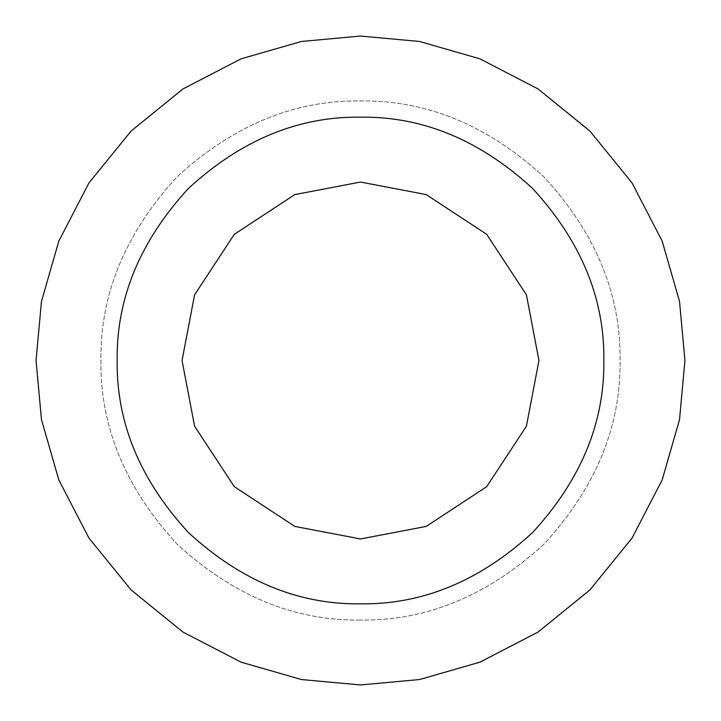 <?xml version="1.0" encoding="UTF-8"?>
<svg xmlns="http://www.w3.org/2000/svg" width="721" height="721" viewBox="0 0 721 721"><rect width="100%" height="100%" fill="white"/><g stroke="black" fill="none" stroke-linecap="round" stroke-linejoin="round"><path stroke-width="0.54" stroke-dasharray="3.6 2.7" d="M360.5 603.837C422.605 604.676 479.961 580.919 532.567 532.567C580.919 479.961 604.676 422.605 603.837 360.5C604.676 298.395 580.919 241.039 532.567 188.433C479.961 140.081 422.605 116.324 360.5 117.162C298.395 116.324 241.039 140.081 188.433 188.433C140.081 241.039 116.324 298.395 117.162 360.5C116.324 422.605 140.081 479.961 188.433 532.567C241.039 580.919 298.395 604.676 360.5 603.837M360.5 538.947L294.817 526.42L234.316 486.684L194.58 426.183L182.053 360.5L194.58 294.817L234.316 234.316L294.817 194.58L360.5 182.053L426.183 194.58L486.684 234.316L526.42 294.817L538.947 360.5L526.42 426.183L486.684 486.684L426.183 526.42L360.5 538.947M360.5 36.05L301.459 41.467L241.075 58.834L182.954 88.935L131.078 131.078L88.935 182.954L58.834 241.075L41.467 301.459L36.05 360.5L41.467 419.541L58.834 479.925L88.935 538.046L131.078 589.922L182.954 632.065L241.075 662.166L301.459 679.533L360.5 684.95L419.541 679.533L479.925 662.166L538.046 632.065L589.922 589.922L632.065 538.046L662.166 479.925L679.533 419.541L684.95 360.5L679.533 301.459L662.166 241.075L632.065 182.954L589.922 131.078L538.046 88.935L479.925 58.834L419.541 41.467L360.5 36.05L419.541 41.467L479.925 58.834L538.046 88.935L589.922 131.078L632.065 182.954L662.166 241.075L679.533 301.459L684.95 360.5L679.533 419.541L662.166 479.925L632.065 538.046L589.922 589.922L538.046 632.065L479.925 662.166L419.541 679.533L360.5 684.95L301.459 679.533L241.075 662.166L182.954 632.065L131.078 589.922L88.935 538.046L58.834 479.925L41.467 419.541L36.05 360.5L41.467 301.459L58.834 241.075L88.935 182.954L131.078 131.078L182.954 88.935L241.075 58.834L301.459 41.467L360.5 36.05L419.541 41.467L479.925 58.834L538.046 88.935L589.922 131.078L632.065 182.954L662.166 241.075L679.533 301.459L684.95 360.5L679.533 419.541L662.166 479.925L632.065 538.046L589.922 589.922L538.046 632.065L479.925 662.166L419.541 679.533L360.5 684.95L301.459 679.533L241.075 662.166L182.954 632.065L131.078 589.922L88.935 538.046L58.834 479.925L41.467 419.541L36.05 360.5L41.467 301.459L58.834 241.075L88.935 182.954L131.078 131.078L182.954 88.935L241.075 58.834L301.459 41.467L360.5 36.05M360.5 620.06C294.258 620.952 233.072 595.609 176.96 544.04C125.391 487.928 100.048 426.742 100.94 360.5C100.048 294.258 125.391 233.072 176.96 176.96C233.072 125.391 294.258 100.048 360.5 100.94C426.742 100.048 487.928 125.391 544.04 176.96C595.609 233.072 620.952 294.258 620.06 360.5C620.952 426.742 595.609 487.928 544.04 544.04C487.928 595.609 426.742 620.952 360.5 620.06C426.742 620.952 487.928 595.609 544.04 544.04C595.609 487.928 620.952 426.742 620.06 360.5C620.952 294.258 595.609 233.072 544.04 176.96C487.928 125.391 426.742 100.048 360.5 100.94C294.258 100.048 233.072 125.391 176.96 176.96C125.391 233.072 100.048 294.258 100.94 360.5C100.048 426.742 125.391 487.928 176.96 544.04C233.072 595.609 294.258 620.952 360.5 620.06"/><path stroke-width="1.08" d="M360.5 603.837C298.395 604.676 241.039 580.919 188.433 532.567C140.081 479.961 116.324 422.605 117.162 360.5C116.324 298.395 140.081 241.039 188.433 188.433C241.039 140.081 298.395 116.324 360.5 117.162C422.605 116.324 479.961 140.081 532.567 188.433C580.919 241.039 604.676 298.395 603.837 360.5C604.676 422.605 580.919 479.961 532.567 532.567C479.961 580.919 422.605 604.676 360.5 603.837M360.5 538.947L426.183 526.42L486.684 486.684L526.42 426.183L538.947 360.5L526.42 294.817L486.684 234.316L426.183 194.58L360.5 182.053L294.817 194.58L234.316 234.316L194.58 294.817L182.053 360.5L194.58 426.183L234.316 486.684L294.817 526.42L360.5 538.947M360.5 684.95L419.541 679.533L479.925 662.166L538.046 632.065L589.922 589.922L632.065 538.046L662.166 479.925L679.533 419.541L684.95 360.5L679.533 301.459L662.166 241.075L632.065 182.954L589.922 131.078L538.046 88.935L479.925 58.834L419.541 41.467L360.5 36.05L301.459 41.467L241.075 58.834L182.954 88.935L131.078 131.078L88.935 182.954L58.834 241.075L41.467 301.459L36.05 360.5L41.467 419.541L58.834 479.925L88.935 538.046L131.078 589.922L182.954 632.065L241.075 662.166L301.459 679.533L360.5 684.95"/></g></svg>
